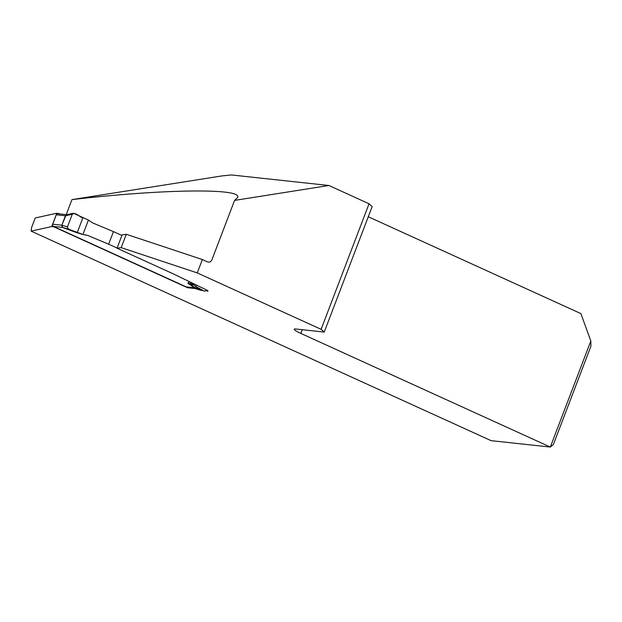 <?xml version="1.0" encoding="UTF-8"?>
<svg xmlns="http://www.w3.org/2000/svg" width="622" height="622" viewBox="0 0 622 622"><rect width="100%" height="100%" fill="white"/><g stroke="black" fill="none" stroke-linecap="round" stroke-linejoin="round"><path stroke-width="0.93" d="M60.077 213.976L56.827 213.206L35.221 217.988L31.621 227.419L31.1 231.127L491.1 440.656L550.322 447.055L590.822 340.988L580.886 313.597L368.271 216.751M202.368 259.553L207.165 261.738C209.101 262.57 210.633 262.041 211.775 260.144L234.587 200.393L328.914 185.496L369.048 203.775L372.174 206.527L324.233 332.078L321.107 329.326L197.267 272.918L202.368 259.553L126.282 234.284L122.122 234.875L117.022 248.232L121.173 247.642L197.267 272.918M321.107 329.326L369.048 203.775M66.204 214.644L71.942 199.615L221.898 175.925L231.33 174.945L328.914 185.496M234.587 200.393L237.55 197.563C243.14 188 162.98 188.995 71.942 199.615M590.822 340.988L590.9 346.26L553.386 444.497L550.322 447.055L300.815 333.408A13.575 1.742 20.9 0 1 294.26 329.225A13.575 1.742 20.9 0 1 295.815 328.999L324.233 332.078M187.774 287.131L187.549 287.722L53.756 226.781L51.727 226.563L31.1 231.127M58.709 213.828L58.865 213.424M56.827 213.206L51.727 226.563M117.022 248.232L173.398 273.913L205.968 289.673A4.245 0.544 20.9 0 1 208.012 290.979A4.245 0.544 20.9 0 1 207.53 291.049L205.983 290.878M202.764 290.536L201.404 290.388A4.245 0.544 20.9 0 1 199.312 289.868L195.199 288.554L187.549 287.722M121.173 247.642L126.282 234.284M206.551 289.945L204.576 291.174L195.44 287.947L195.199 288.554M66.849 214.699L57.869 213.743A1.695 1.508 96.2 0 0 56.299 214.792L52.699 224.223A1.695 1.508 96.2 0 0 53.484 226.431L186.235 286.89A1.695 1.508 96.2 0 0 186.654 287.006L195.044 287.846A6.788 2.519 113.9 0 1 195.285 287.885L195.401 287.932M193.395 286.967L187.945 283.305L187.953 282.816L195.269 287.885A6.788 2.954 114.5 0 0 194.989 287.823L193.395 286.967A6.788 5.886 123.9 0 1 193.986 287.185L202.795 290.295L195.876 286.563L191.327 282.956L189.562 283.733L193.356 284.884M88.417 220.064L73.404 213.229L72.276 214.256L67.456 226.875L68.249 229.083L82.92 234.463L88.417 220.064L92.67 222.909L113.453 231.617L108.648 244.189L117.099 248.038M108.648 244.189L87.873 235.481L82.92 234.463M79.74 233.53L77.299 232.791M121.896 235.466L113.453 231.617M76.918 232.737L62.293 227.38L61.811 225.234L65.427 215.756L67.098 214.808M193.458 283.974L193.185 284.689M195.269 287.885L202.795 290.295M69.967 229.79L64.579 228.243L82.493 234.393M76.833 232.644L78.481 233.141M67.456 226.875L62.114 225.335L62.612 227.458L64.579 228.243A6.788 1.042 109.8 0 1 64.665 228.336M66.896 214.676L73.404 213.229M67.44 214.823L65.792 215.694L72.276 214.256M53.484 226.431L62.293 227.38A6.788 3.374 115.2 0 1 62.612 227.458L62.62 227.465A6.788 2.954 114.5 0 0 62.34 227.403M61.811 225.234L65.792 215.694A6.788 1.563 -161.2 0 1 65.427 215.756M187.945 283.305L193.52 285.031M82.858 217.879L77.26 232.542L82.858 217.879C79.422 216.985 75.503 211.752 72.276 214.256L67.456 226.875C68.101 231.143 74.259 230.498 77.26 232.542M196.358 285.296L195.876 286.563M300.815 333.408L302.23 329.699M207.701 290.598L207.53 291.049M199.499 289.378L199.312 289.868M186.235 286.89L194.989 287.823M187.953 282.816L189.648 282.061M87.873 235.481L84.887 234.766M65.753 215.803A6.788 0.871 -159.1 0 1 65.427 215.78L56.299 214.792M52.699 224.223L61.819 225.211A6.788 0.871 -159.1 0 0 62.153 225.234M68.249 229.083L62.62 227.465M82.205 234.323L77.26 232.783"/></g></svg>
